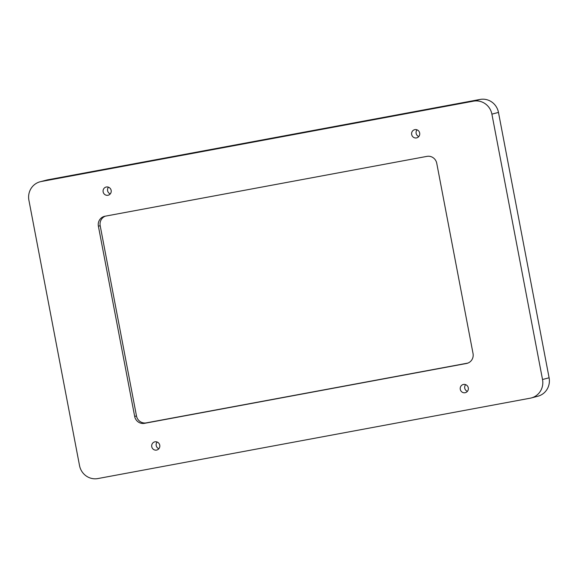 <?xml version="1.0" encoding="UTF-8"?>
<svg xmlns="http://www.w3.org/2000/svg" width="578" height="578" viewBox="0 0 578 578"><rect width="100%" height="100%" fill="white"/><g stroke="black" fill="none" stroke-linecap="round" stroke-linejoin="round"><path stroke-width="0.87" d="M105.341 216.165A8.598 8.309 -104.7 0 0 100.189 225.723L136.48 415.95A8.598 8.309 -104.7 0 0 146.263 422.872L467.891 363.085M40.142 181.767L46.717 180.047A16.119 15.584 75.3 0 1 47.779 179.809L480.13 99.438A16.119 15.584 75.3 0 1 498.474 112.421L549.1 377.788A16.119 15.584 75.3 0 1 537.858 396.233L531.283 397.953A16.119 15.584 75.3 0 1 530.221 398.191L97.87 478.562A16.119 15.584 75.3 0 1 79.526 465.579L28.9 200.212A16.119 15.584 75.3 0 1 40.142 181.767A16.119 15.584 75.3 0 1 41.204 181.528L47.779 179.809M158.863 448.723A4.212 4.075 75.3 0 1 157.1 442.004M159.759 445.205A4.212 4.075 75.3 0 1 156.819 450.024A4.212 4.075 75.3 0 1 151.812 446.975A4.212 4.075 75.3 0 1 154.687 441.874A4.212 4.075 75.3 0 1 159.759 445.205M418.783 136.553A4.212 4.075 75.3 0 1 417.027 129.833M419.679 133.027A4.212 4.075 75.3 0 1 416.738 137.853A4.212 4.075 75.3 0 1 411.731 134.804A4.212 4.075 75.3 0 1 414.607 129.696A4.212 4.075 75.3 0 1 419.679 133.027M110.254 193.905A4.212 4.075 75.3 0 1 108.491 187.185M111.149 190.386A4.212 4.075 75.3 0 1 108.209 195.205A4.212 4.075 75.3 0 1 103.202 192.163A4.212 4.075 75.3 0 1 106.077 187.055A4.212 4.075 75.3 0 1 111.149 190.386M467.392 391.364A4.212 4.075 75.3 0 1 465.637 384.652M468.288 387.845A4.212 4.075 75.3 0 1 465.348 392.664A4.212 4.075 75.3 0 1 460.341 389.623A4.212 4.075 75.3 0 1 463.216 384.515A4.212 4.075 75.3 0 1 468.288 387.845M473.035 353.526A8.598 8.309 75.3 0 1 466.475 363.483L144.457 423.349A8.598 8.309 75.3 0 1 134.674 416.427L98.39 226.2A8.598 8.309 75.3 0 1 104.95 216.237L426.969 156.371A8.598 8.309 75.3 0 1 436.751 163.299L473.035 353.526M549.1 377.788L542.525 379.508A16.119 15.584 75.3 0 1 531.283 397.953M542.525 379.508L491.9 114.141L498.474 112.421M480.13 99.438L473.555 101.157A16.119 15.584 75.3 0 1 491.9 114.141M473.555 101.157L41.204 181.528M467.595 363.194L466.475 363.483M146.263 422.872L144.457 423.349M136.48 415.95L134.674 416.427M100.189 225.723L98.39 226.2"/></g></svg>
